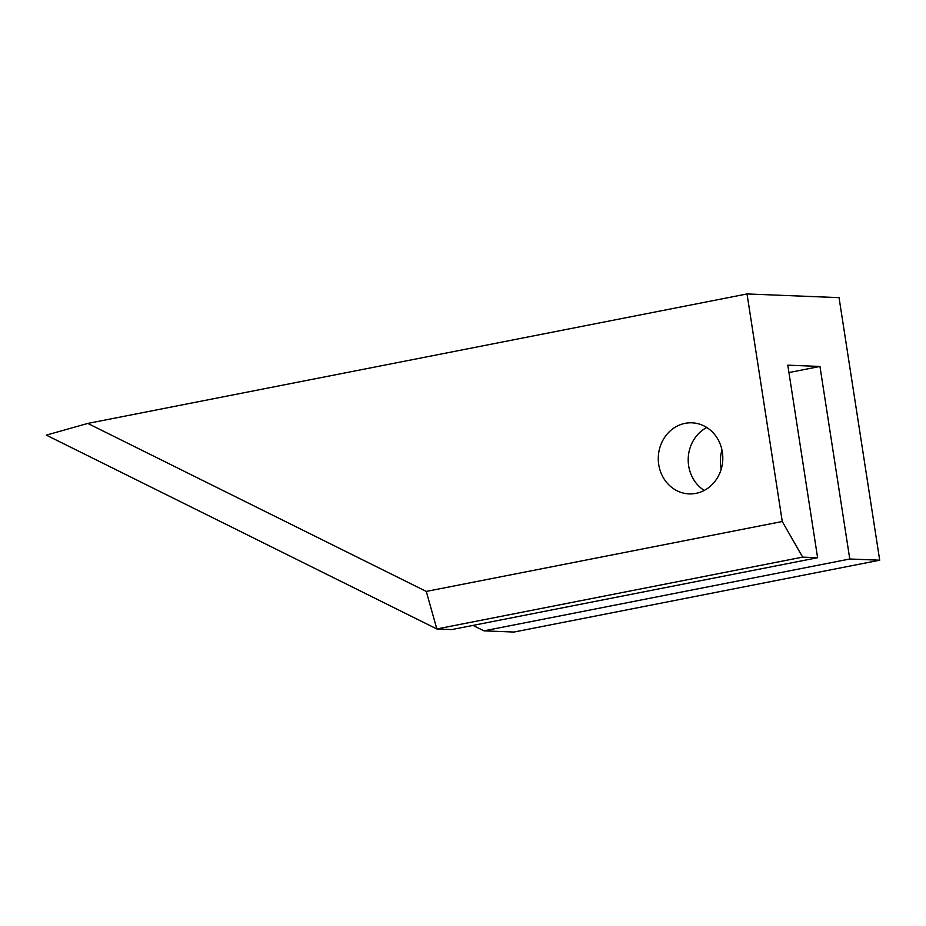 <?xml version="1.0" encoding="UTF-8"?>
<svg xmlns="http://www.w3.org/2000/svg" width="926" height="926" viewBox="0 0 926 926"><rect width="100%" height="100%" fill="white"/><g stroke="black" fill="none" stroke-linecap="round" stroke-linejoin="round"><path stroke-width="1.39" d="M46.3 435.116L87.796 423.425L747.027 293.947L782.262 521.512L426.273 591.425L436.84 628.962L46.3 435.116M817.6 557.718L802.645 557.116L436.84 628.962L451.807 629.564L817.6 557.718L787.794 365.168L819.961 366.453L849.779 559.003L483.974 630.849L513.907 632.053L879.7 560.207L839.049 297.64L747.027 293.947M483.974 630.849L472.989 625.397M426.273 591.425L87.796 423.425M722.349 452.108A35.57 32.26 -87.7 0 0 691.965 422.823A35.57 32.26 -87.7 0 0 658.305 457.062A35.57 32.26 -87.7 0 0 689.118 493.894A35.57 32.26 -87.7 0 0 722.349 452.108M879.7 560.207L849.779 559.003M782.262 521.512L802.645 557.116M704.246 490.433A35.57 32.26 92.3 0 1 688.226 458.266A35.57 32.26 92.3 0 1 706.769 427.476M819.961 366.453L788.94 372.553M721.204 469.158A35.57 32.26 92.3 0 1 721.967 450.048"/></g></svg>
